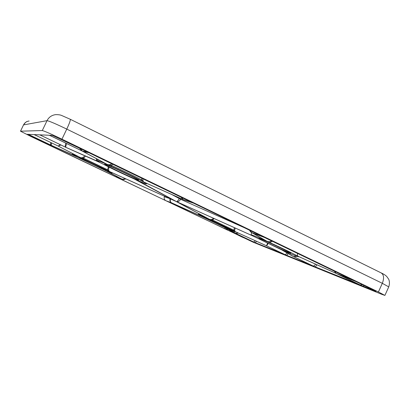 <?xml version="1.0" encoding="UTF-8"?>
<svg xmlns="http://www.w3.org/2000/svg" width="410" height="410" viewBox="0 0 410 410"><rect width="100%" height="100%" fill="white"/><g stroke="black" fill="none" stroke-linecap="round" stroke-linejoin="round"><path stroke-width="0.61" d="M230.153 231.194L242.008 237.031L254.128 242.207M256.506 241.28L255.389 242.72L284.058 254.205M288.209 253.611L286.78 255.399L312.041 265.49M317.022 264.814L315.3 266.915L358.899 284.376M364.095 285.483L363.168 286.252L375.944 291.336L356.126 281.639L336.923 273.742M50.737 145.078L28.054 134.326L26.993 134.285L31.483 136.561L48.657 144.761L47.14 143.362M52.577 145.924L51.691 146.206L117.424 177.576L115.892 176.013M120.765 178.786L120.263 178.929L165.845 200.685C164.338 199.778 163.841 198.445 164.364 196.687L164.533 196.262M168.899 201.879L225.259 229.036L224.931 227.658M80.334 148.533L82.231 151.023L87.55 152.018L52.337 135.382L49.897 135.285L50.835 135.894L51.44 135.341M82.097 150.998L50.691 135.869L49.036 135.238L40.139 134.854L40.979 135.387L41.466 134.91M40.877 135.367L66.087 147.457L99.871 162.503L66.118 147.477L40.877 135.367L39.493 134.823L34.266 134.598L58.143 146.032L60.331 144.699M35.214 135.075L33.979 134.588L28.28 134.337L51.188 145.278C50.62 144.914 50.502 144.007 50.84 142.557M351.606 279.502L264.419 237.436M263.358 236.918L193.259 203.032L184.449 200.116M191.87 202.417L88.345 152.458M381.874 294.37L384.898 295.41L378.404 291.966L61.956 139.169C50.937 133.906 44.382 131.031 42.291 130.539L20.5 131.195L31.001 136.52L252.857 242.079L381.874 294.37M228.867 229.057L229.836 229.364C230.733 229.282 204.062 216.849 204.616 217.602C203.924 217.695 224.27 227.304 228.867 229.057M138.124 180.082L138.631 180.164C140.051 179.934 104.084 162.939 104.714 164.143C103.766 164.512 134.183 179.011 138.124 180.082M260.406 238.897C266.603 241.193 291.802 253.052 290.628 253.124C290.849 253.995 257.931 238.763 258.874 238.441L260.406 238.897M79.099 157.455C80.785 157.727 106.954 170.165 105.882 170.181C106.226 170.903 78.254 157.681 78.945 157.445L79.099 157.455M363.168 286.252L360.282 285.006L362.23 284.581M315.3 266.915L312.963 265.906C313.778 266.172 314.634 265.583 315.531 264.142M297.009 256.373L293.55 256.593L282.188 250.049C292.289 254.569 297.778 256.829 298.664 256.824L298.49 256.491M359.703 284.76L358.94 284.545M312.584 265.752L312.061 265.608M286.78 255.399L284.745 254.518C285.427 254.733 286.159 254.19 286.944 252.878M235.278 228.062C234.551 229.882 234.54 231.076 235.248 231.64L232.993 230.533L233.813 230.195L234.315 228.114M232.993 230.533L209.454 219.304C210.73 219.806 211.934 219.601 213.072 218.679M177.228 201.966L251.914 235.54L281.788 249.895L292.904 256.306M284.402 254.374L284.074 254.302M255.389 242.72L253.662 241.972L255.333 240.747M238.394 233.08L235.668 233.377L226.781 228.411M225.003 227.647L226.766 228.406C233.751 231.512 236.534 232.608 235.109 231.681L235.263 231.686M229.918 231.26L235.729 233.418M226.192 228.334L227.673 230.164L225.259 229.036M168.551 201.976L166.901 201.136M120.263 178.929L118.618 178.063M125.855 178.868L122.4 179.334L105.724 170.555M104.309 169.976L105.698 170.545C111.986 173.307 113.483 173.768 110.177 171.928L109.988 171.739M176.192 201.5L207.019 218.043M207.178 218.32C200.157 215.214 197.646 214.256 199.649 215.445L171.441 202.765C170.053 201.899 169.602 200.567 170.099 198.763M51.706 145.535L78.571 157.712M51.691 146.206L49.277 145.027L51.532 145.453L75.86 156.389L103.832 169.755L121.345 178.842M79.694 157.245L78.295 156.517M78.52 156.784C72.324 154.088 71.181 153.801 75.091 155.918L51.188 145.278L51.506 142.875M99.814 162.478L102.731 163.928C112.258 168.797 122.836 173.85 134.454 179.088L176.013 201.392L109.588 171.534L106.836 170.186L107.635 169.786L108.327 166.757M106.836 170.186L80.339 157.537C81.687 158.05 82.958 157.707 84.152 156.517M106.39 164.031L104.545 163.042M104.832 163.457C96.637 159.951 94.807 159.49 99.333 162.063L65.892 147.339C65.118 146.724 65.093 145.325 65.815 143.157M143.003 178.304C142.68 180.21 143.003 181.476 143.966 182.101L140.594 180.426L141.635 179.928L141.798 178.196M140.594 180.426C132.435 176.213 122.677 171.513 111.31 166.332L107.307 164.456C108.711 165.02 110.126 164.81 111.546 163.826M249.388 230.123L251.894 232.685L266.654 241.183C256.793 236.79 251.576 234.658 251.012 234.786L252.355 235.714L176.551 201.633C177.233 201.607 178.109 200.598 179.165 198.604L179.498 197.958M180.979 198.619L180.631 199.306C179.416 201.228 178.058 202.002 176.551 201.633L137.365 180.338M135.428 179.554L137.329 180.323C145.617 183.916 148 184.654 144.463 182.527L144.458 182.358M334.862 271.374L335.98 273.306L297.619 256.06C294.401 254.149 281.506 247.906 269.739 242.576L267.059 241.336C268.524 241.931 269.949 241.797 271.328 240.921M272.455 241.254L269.739 242.576M297.619 256.06L297.383 253.636M266.654 241.183L250.705 231.932M112.858 164.231L111.32 165.327C123.097 170.688 133.199 175.557 141.635 179.928L143.966 182.101L183.152 199.547L180.933 197.087M85.541 156.123L83.461 158.214L107.635 169.786L109.588 171.534C108.491 170.76 108.317 169.381 109.07 167.393L108.214 166.988M214.22 218.597L212.503 219.991L233.813 230.195L235.248 231.64L266.531 245.795L267.463 243.248M60.982 145.012L58.143 146.032L80.339 157.537L83.461 158.214L83.476 159.013M292.617 256.142L312.656 265.782M312.543 265.726L292.919 256.311M312.963 265.906L293.55 256.593L296.532 256.194M336.056 273.367L298.547 256.506M337.666 274.039L336.887 273.726M351.847 279.63L335.98 273.306L334.314 271.112M263.594 237.036L251.648 232.567C251.453 232.788 250.674 231.957 249.295 230.077M144.381 182.322L183.952 199.942L144.335 182.296M181.384 197.302L183.152 199.547L192.095 202.535M85.434 152.007L84.921 151.915M50.835 135.894L82.231 151.023L79.243 148.005M106.569 164.128L82.19 151.044M66.702 143.582C65.846 145.683 65.579 146.939 65.892 147.339L40.979 135.387M176.935 201.833L177.217 201.956M175.593 201.177L176.013 201.392M176.238 201.52L208.962 219.078M79.796 157.296L57.784 145.878L35.239 135.085L57.82 145.893L79.868 157.327M49.277 145.027L50.522 145.36M103.786 169.735L121.601 178.97L117.424 177.576M118.09 177.868L122.154 179.232L125.732 178.811M268.191 243.591L266.531 245.795L284.745 254.518M266.464 245.785L284.489 254.415L266.5 245.8L235.458 231.752L266.5 245.8M166.88 201.131L172.026 203.047M171.974 203.022L200.997 216.157L223.983 227.14L234.868 232.988M170.534 198.958C169.996 200.741 170.299 202.012 171.441 202.765L165.845 200.685M253.662 241.972L235.668 233.377L237.995 232.9M235.678 233.398L254.169 242.228M144.463 182.527L144.966 182.583M235.109 231.681L235.422 231.742M212.4 220.683L212.503 219.991L209.454 219.304L176.828 201.781L251.914 235.54M110.177 171.928L110.526 171.98M111.31 166.332L111.32 165.327L107.307 164.456L82.974 151.392L88.145 152.371M245.252 228.124L180.631 199.306L171.682 194.478M247.809 239.189L247.655 239.599M31.749 136.012L31.483 136.561M242.259 236.539L242.008 237.031M384.898 295.41L388.747 286.892L382.315 283.315L66.768 129.104C55.77 123.81 49.19 121.001 47.027 120.668L23.529 124.896C25.133 122.667 26.424 121.509 27.393 121.416M378.404 291.966L382.315 283.315C384.293 278.18 383.904 274.705 381.151 272.901L70.284 119.279M61.956 139.169L66.768 129.104C69.49 123.261 70.648 119.976 70.248 119.264L61.725 115.512C60.49 114.902 58.471 114.61 55.668 114.636C51.727 115.154 48.846 117.168 47.027 120.668L42.291 130.539M20.52 131.185L23.549 124.881C24.718 122.646 26.573 121.36 29.115 121.022M360.282 285.006L336.692 273.644L352.472 279.928M298.526 256.496L336.138 273.409L359.883 284.847M228.114 230.374L235.606 233.362L254.19 242.238M166.547 200.992L171.862 202.97L200.997 216.157L223.983 227.14L235.207 233.167L227.673 230.164M109.906 171.698L176.29 201.541M29.156 134.772L50.968 145.191L48.657 144.761M50.748 135.889L82.333 151.111L106.692 164.184M267.059 241.336L252.678 233.049L264.276 237.369M99.486 162.15L99.302 162.047C95.771 159.849 96.555 160.633 96.386 159.264L98.769 159.941M109.178 167.177L115.389 170.212M75.307 156.036L75.071 155.908C71.412 153.709 72.837 154.939 72.396 153.586L72.719 153.622M199.619 215.429L199.619 215.429C198.681 215.045 198.327 214.594 198.548 214.066L201.874 215.281M164.364 196.687L169.602 198.537M20.5 131.195L23.529 124.896M381.326 272.988C383.765 274.106 385.595 275.294 386.804 276.565L388.531 279C388.89 279.451 390.192 282.505 388.747 286.892M251.012 234.786L251.781 232.644M96.386 159.264L96.57 158.762M198.548 214.066L198.722 213.589M292.868 256.286L281.624 249.818M359.76 284.791L336.113 273.398M264.46 237.451L252.919 233.157M193.474 203.135L184.034 199.972M88.719 152.633L84.24 151.813M175.844 201.31L134.367 179.047M176.264 201.53L109.936 171.713M51.911 145.627L50.497 145.355M122.38 179.324L118.295 177.955M137.329 180.323C147.769 184.766 145.391 183.49 146.293 183.823L147.195 183.577M226.766 228.406L236.139 232.06M103.832 169.755L78.592 157.727M105.698 170.545L112.068 173.112L112.729 172.969M253.288 233.295L252.888 233.146M118.3 177.96L118.592 178.058M122.4 179.334C122.457 179.841 123.61 179.693 125.87 178.878"/></g></svg>
